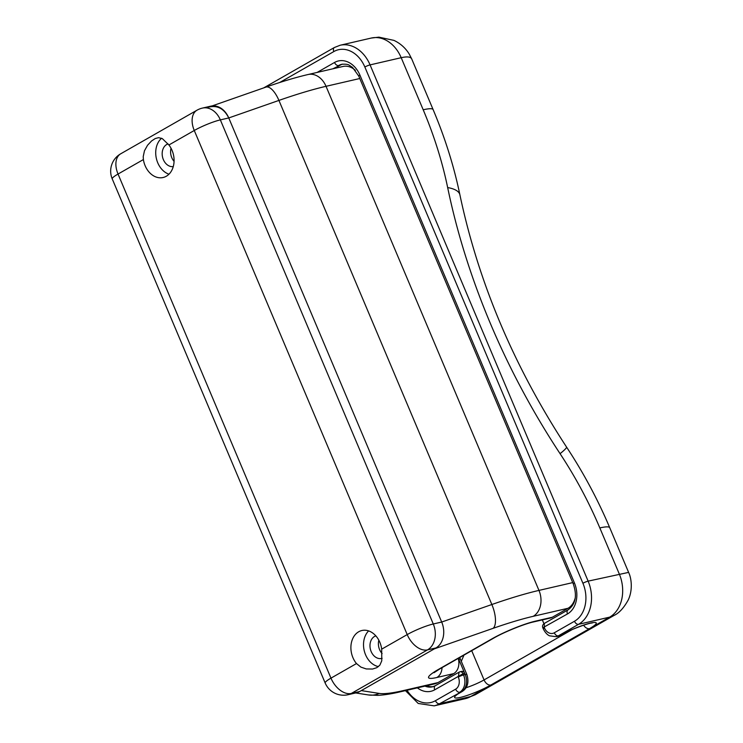 <?xml version="1.0" encoding="UTF-8"?>
<svg xmlns="http://www.w3.org/2000/svg" width="743" height="743" viewBox="0 0 743 743"><rect width="100%" height="100%" fill="white"/><g stroke="black" fill="none" stroke-linecap="round" stroke-linejoin="round"><path stroke-width="1.11" d="M212.089 105.933L265.938 87.117C281.876 81.554 295.918 77.356 308.076 74.523L342.913 66.48A19.987 15.222 77 0 1 355.386 70.344M574.989 598.719A19.987 15.222 77 0 1 568.042 608.266L552.346 617.238A13.328 10.151 77 0 1 550.219 618.074L533.381 621.965A13.328 10.151 -103 0 0 535.517 621.129L552.346 617.238M458.245 658.391A13.328 10.151 77 0 1 453.685 673.613L437.989 682.585A19.987 15.222 77 0 1 434.794 683.839L399.957 691.891A19.987 15.222 77 0 0 403.161 690.628L437.989 682.585M568.042 608.266L533.205 616.318A113.27 16.392 157.1 0 0 493.166 628.309L434.358 648.853L361.293 690.6L379.218 693.423A113.27 16.392 157.1 0 0 403.161 690.628M435.946 647.942L427.522 649.884L351.29 693.451L359.705 691.51L435.946 647.942A19.987 15.222 77 0 0 441.695 622.04L228.76 117.942L220.346 119.883L433.28 623.981L441.695 622.04L228.76 117.942C224.042 108.562 217.281 104.977 208.495 107.187M461.301 661.344L463.966 655.112M466.075 687.721A16.662 2.415 157.1 0 0 484.065 679.929A6.659 4.207 60.3 0 0 490.835 685.037A23.321 3.371 -22.9 0 1 460.419 697.398A23.321 3.371 -22.9 0 1 461.384 691.835L439.522 703.76L470.653 696.562L475.176 694.789L465.332 698.661A33.314 25.373 -103 0 0 470.653 696.562L609.678 617.127A33.314 25.373 -103 0 0 619.272 573.94L599.833 527.929A293.179 185.221 60.3 0 0 560.073 453.676A513.069 324.134 -119.7 0 1 447.667 187.58A293.179 185.221 60.3 0 0 423.204 109.788A39.983 5.786 157.1 0 1 433.123 109.611L411.715 58.92C410.684 56.774 407.183 56.366 401.201 57.703A33.314 25.373 -103 0 0 371.286 38.051L340.145 45.249A33.314 25.373 77 0 1 370.07 64.892L588.131 581.137L628.606 572.389M544.266 623.461L544.424 627.872A9.325 7.105 -103 0 0 554.297 632.785L574.478 621.259A29.321 22.327 -103 0 0 582.921 583.255A3.994 0.576 -22.9 0 1 588.131 581.137A33.314 25.373 77 0 1 578.537 624.315L609.678 617.127L614.043 615.436C619.03 613.133 623.721 608.062 628.114 600.195C632.915 590.425 631.569 578.351 628.597 572.361M342.616 64.121A19.987 15.222 -103 0 0 340.285 65.143L334.591 68.402M426.64 685.724A19.987 15.222 -103 0 0 433.336 686.597M459.053 672.155L459.499 671.978A3.334 2.535 77 0 1 460.038 671.774L461.719 671.384A3.334 2.535 77 0 1 464.709 673.353L463.028 673.734L434.748 689.792A23.99 18.269 77 0 1 417.371 687.86M459.75 657.527L460.465 659.347A6.659 0.966 157.1 0 0 458.812 659.385L465.22 674.56L463.539 674.95A13.328 10.151 77 0 1 459.703 692.225A3.994 2.526 -119.7 0 1 455.635 689.16A9.325 7.105 -103 0 0 458.32 677.077L459.044 672.164L460.028 671.774M458.812 659.385A26.655 20.293 77 0 1 458.375 658.317M543.932 623.683L542.334 619.894M317.094 72.442L334.536 62.468A23.99 18.269 77 0 1 359.918 75.108L574.395 582.846A23.99 18.269 77 0 1 567.485 613.941L542.817 627.77M171.039 148.266A11.665 8.879 -103 0 0 174.066 161.361M173.268 166.59A11.665 8.879 77 0 1 162.55 157.107A11.665 8.879 77 0 1 168.057 143.91M378.846 640.215A11.665 8.879 -103 0 0 382.125 653.58M382.125 658.307A11.665 8.879 77 0 1 381.642 658.437A11.665 8.879 77 0 1 370.451 649.438A11.665 8.879 77 0 1 375.837 635.869M143.39 159.559A19.987 15.222 -103 0 0 163.088 177.512A19.987 15.222 -103 0 0 173.723 164.593A19.987 15.222 -103 0 0 168.912 144.978L162.327 138.625L158.612 137.659L155.287 138.523L151.581 140.947L147.541 145.256L144.467 150.792L143.223 156.587L143.39 159.559L118.035 174.048L330.969 678.145L356.482 663.564L360.903 667.112L366.243 668.941L372.531 669.044L376.831 667.669L379.877 665.124L381.772 660.787L381.688 649.159A19.987 15.222 -103 0 0 361.897 630.51A19.987 15.222 -103 0 0 351.198 643.772A19.987 15.222 -103 0 0 356.482 663.564M381.688 649.159L407.21 634.587L194.267 130.489A19.987 2.888 157.1 0 1 220.346 119.883A19.987 15.222 77 0 0 202.393 108.097L210.808 106.147A19.987 15.222 77 0 1 228.76 117.942L278.922 100.416L491.857 604.514A133.266 19.281 -22.9 0 1 538.963 590.406L572.723 582.605M359.705 691.51A19.987 15.222 77 0 1 356.51 692.764L348.096 694.705A19.987 15.222 77 0 0 351.29 693.451A19.987 12.631 -119.7 0 1 330.969 678.145A19.987 2.888 157.1 0 0 325.174 683.012L112.239 178.914A19.987 2.888 157.1 0 1 118.035 174.048A19.987 12.631 -119.7 0 1 120.737 153.782L196.969 110.215A19.987 12.631 -119.7 0 0 194.267 130.489L168.912 144.978M378.438 666.601A19.987 15.222 77 0 1 365.565 654.759A19.987 15.222 77 0 1 368.63 630.9M168.967 174.206A19.987 15.222 77 0 1 157.757 162.81A19.987 15.222 77 0 1 161.593 138.254M453.685 673.613L436.856 677.505A33.314 4.82 -22.9 0 1 438.24 669.545L492.052 638.794A33.314 4.82 -22.9 0 1 535.517 621.129M359.788 78.517L326.028 86.309L538.963 590.406A19.987 15.222 77 0 1 533.205 616.318M441.695 622.04L491.857 604.514A19.987 7.969 70.7 0 1 493.166 628.309M308.076 74.523A19.987 15.222 77 0 1 326.028 86.309A133.266 19.281 157.1 0 0 278.922 100.416A19.987 7.969 70.7 0 0 265.938 87.117M379.218 693.423A19.987 19.262 98.9 0 1 368.407 694.946L377.769 695.364C384.196 695.021 391.589 693.86 399.957 691.891M533.381 621.965C524.298 623.906 503.856 632.163 493.538 638.218A13.328 8.414 -119.7 0 1 492.052 638.794M493.538 638.218L439.717 668.969A13.328 8.414 -119.7 0 1 438.24 669.545M442.039 667.651A13.328 10.151 77 0 1 436.856 677.505M471.712 650.692L484.065 679.929L572.24 629.544M423.204 109.788L401.201 57.703L370.07 64.892A3.994 0.576 157.1 0 0 364.85 67.019A29.321 22.327 -103 0 0 333.83 51.564L279.684 82.51M599.833 527.929A39.983 5.786 -22.9 0 1 609.762 527.753C597.855 499.612 583.45 472.715 566.538 447.045A39.983 3.121 146.6 0 1 560.073 453.676M574.478 621.259A3.994 2.526 60.3 0 0 578.537 624.315L558.365 635.85L560.046 635.46A23.321 3.371 -22.9 0 1 590.462 623.089A23.321 3.371 -22.9 0 1 589.496 628.652A6.659 4.207 -119.7 0 1 583.589 625.179M582.921 583.255L364.85 67.019M407.025 690.256A29.321 22.327 -103 0 0 435.454 700.695L455.635 689.16M340.285 65.143L332.901 68.793M460.066 671.765A3.334 2.535 77 0 1 463.028 673.734L463.539 674.95A3.994 0.576 157.1 0 0 458.32 677.077M554.297 632.785A3.994 2.526 60.3 0 0 558.365 635.85A13.328 10.151 77 0 1 556.228 636.686L557.909 636.296A13.328 10.151 -103 0 0 560.046 635.46A6.659 4.207 60.3 0 0 560.835 635.144M462.174 691.519A6.659 4.207 -119.7 0 1 461.384 691.835A13.328 10.151 -103 0 0 465.22 674.56A6.659 0.966 157.1 0 1 466.873 674.533C469.204 682.288 467.626 687.962 462.127 691.547L458.041 693.897M435.454 700.695A3.994 2.526 -119.7 0 0 439.522 703.76A33.314 25.373 77 0 1 434.191 705.85L465.332 698.661M359.918 75.108A3.994 0.576 157.1 0 0 358.758 76.083L352.526 67.399L349.377 65.328C348.226 64.344 345.699 63.991 341.799 64.279A19.987 15.222 -103 0 0 338.604 65.533A3.994 2.526 60.3 0 1 334.536 62.468M424.959 686.114A19.987 15.222 -103 0 0 432.537 686.82L435.287 685.733A3.994 2.526 60.3 0 0 434.748 689.792M433.123 109.611C445.038 137.827 453.964 166.237 459.908 194.852A39.983 14.21 168.3 0 0 447.667 187.58M574.395 582.846A3.994 0.576 157.1 0 0 573.243 583.822L358.758 76.083M567.485 613.941A3.994 2.526 -119.7 0 1 568.033 609.882C576.967 603.409 576.522 593.388 573.243 583.822M544.424 627.872A3.994 0.576 157.1 0 0 543.272 628.847C546.105 634.606 549.411 635.757 549.541 635.822L556.228 636.686M263.681 87.906L334.369 47.515A3.994 2.526 60.3 0 0 333.83 51.564M433.28 623.981A19.987 15.222 77 0 1 427.522 649.884A19.987 12.631 -119.7 0 1 407.21 634.587A19.987 2.888 157.1 0 1 433.28 623.981M355.711 692.95L368.407 694.946M439.717 668.969L434.005 672.712M411.715 58.92L409.217 54.053C405.502 48.016 400.412 43.456 393.948 40.382L378.911 37.15L371.286 38.051M475.176 694.789L614.043 615.436M628.606 572.361L609.762 527.753M459.908 194.852C478.436 282.507 513.98 366.568 566.538 447.045M460.465 659.347L466.873 674.533M591.279 622.913L592.106 623.052C590.499 622.411 569.723 629.627 560.779 635.172L557.909 636.296M435.287 685.733L459.007 672.183M544.313 623.433L568.033 609.882M405.455 690.619L418.216 703.463L434.191 705.85M544.285 623.461C542.669 624.696 542.176 626.117 542.789 627.696M542.864 627.9L543.272 628.847M334.369 47.515L340.145 45.249M202.393 108.097A19.987 19.987 0 0 0 196.969 110.215M120.737 153.782A19.987 19.987 0 0 0 112.239 178.914M325.174 683.012A19.987 19.987 0 0 0 348.096 694.705"/></g></svg>
